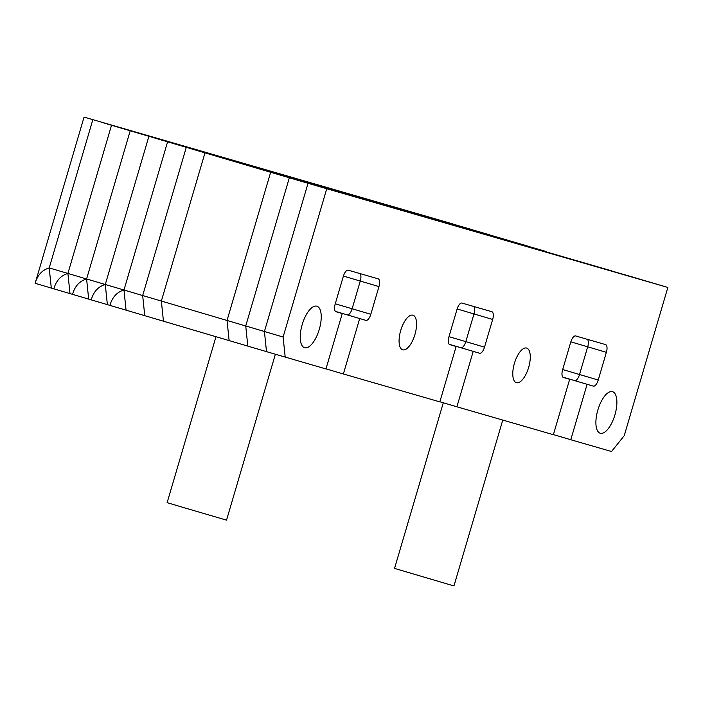 <?xml version="1.0" encoding="UTF-8"?>
<svg xmlns="http://www.w3.org/2000/svg" width="703" height="703" viewBox="0 0 703 703"><rect width="100%" height="100%" fill="white"/><g stroke="black" fill="none" stroke-linecap="round" stroke-linejoin="round"><path stroke-width="1.05" d="M611.777 270.892L204.977 152.859L161.356 301.06L163.448 321.201L126.065 310.155L123.974 290.014L126.065 310.155L107.374 304.636L105.283 284.495L107.374 304.636L88.683 299.118L86.592 278.977L88.683 299.118L69.992 293.599L67.901 273.449L69.992 293.599L51.301 288.072L49.21 267.931L51.301 288.072L35.15 283.3C37.523 275.093 42.206 269.97 49.21 267.931L92.822 119.738L49.21 267.931L67.901 273.449L111.522 125.257L67.901 273.449C60.897 275.488 56.214 280.611 53.841 288.828L69.992 293.599L67.901 273.449L69.992 293.599L88.683 299.118L72.532 294.346C74.905 286.13 79.588 281.007 86.592 278.977L130.213 130.776L86.592 278.977L88.683 299.118L107.374 304.636L88.683 299.118L86.592 278.977L67.901 273.449L111.522 125.257L452.644 223.888L84.061 117.102L452.644 223.888L102.752 122.621L111.522 125.257L67.901 273.449L86.592 278.977L88.683 299.118L86.592 278.977L105.283 284.495L148.904 136.294L105.283 284.495C98.279 286.525 93.596 291.648 91.223 299.865L107.374 304.636L105.283 284.495L107.374 304.636L126.065 310.155L107.374 304.636L105.283 284.495L86.592 278.977L130.213 130.776L471.335 229.406L111.522 125.257L452.644 223.888L111.522 125.257L130.213 130.776L86.592 278.977L130.213 130.776L86.592 278.977L105.283 284.495L107.374 304.636L105.283 284.495L107.374 304.636L126.065 310.155L109.914 305.383C112.287 297.176 116.979 292.053 123.974 290.014L167.595 141.821L123.974 290.014L126.065 310.155L144.756 315.682L126.065 310.155L123.974 290.014L105.283 284.495L148.904 136.294L490.026 234.925L121.443 128.139L471.335 229.406L130.213 130.776L148.904 136.294L105.283 284.495L123.974 290.014L126.065 310.155L123.974 290.014L105.283 284.495L148.904 136.294L105.283 284.495L148.904 136.294L130.213 130.776L490.026 234.925L140.134 133.667L148.904 136.294L105.283 284.495L123.974 290.014L126.065 310.155L123.974 290.014L126.065 310.155L144.756 315.682L126.065 310.155L123.974 290.014L142.665 295.532L144.756 315.682L142.665 295.532L144.756 315.682L163.448 321.201L144.756 315.682L142.665 295.532L123.974 290.014L167.595 141.821L508.717 240.452L148.904 136.294L490.026 234.925L148.904 136.294L167.595 141.821L123.974 290.014L167.595 141.821L123.974 290.014L142.665 295.532L144.756 315.682L142.665 295.532L144.756 315.682L163.448 321.201L144.756 315.682L142.665 295.532L123.974 290.014L167.595 141.821L148.904 136.294L490.026 234.925L148.904 136.294L490.026 234.925L148.904 136.294L167.595 141.821L123.974 290.014L167.595 141.821L123.974 290.014L142.665 295.532L144.756 315.682L142.665 295.532L186.286 147.34L158.825 139.185L508.717 240.452L167.595 141.821L186.286 147.34L142.665 295.532L161.356 301.06L163.448 321.201L229.125 340.595L227.034 320.454L142.665 295.532L186.286 147.34L142.665 295.532L186.286 147.34L167.595 141.821L508.717 240.452L167.595 141.821L508.717 240.452L167.595 141.821L508.717 240.452L167.595 141.821L186.286 147.34L142.665 295.532L161.356 301.06L163.448 321.201L161.356 301.06L142.665 295.532L186.286 147.34L142.665 295.532L186.286 147.34L167.595 141.821L527.408 245.971L186.286 147.34L142.665 295.532L161.356 301.06L163.448 321.201L161.356 301.06L204.977 152.859L186.286 147.34L527.408 245.971L186.286 147.34L204.977 152.859L161.356 301.06L204.977 152.859L186.286 147.34L527.408 245.971L186.286 147.34L527.408 245.971L186.286 147.34L204.977 152.859L161.356 301.06L204.977 152.859L186.286 147.34L546.099 251.489L204.977 152.859L270.646 172.261L227.034 320.454L229.125 340.595L247.816 346.113L245.725 325.972L227.034 320.454L270.646 172.261L611.777 270.892L270.646 172.261L289.337 177.78L245.725 325.972L247.816 346.113L266.507 351.641L264.416 331.5L245.725 325.972L289.337 177.78L611.777 270.892M449.437 344.488L456.15 346.474L449.727 344.611A7.215 2.961 -73.5 0 1 449.718 344.611A7.215 2.961 -73.5 0 1 448.918 336.869L457.073 309.171A7.215 2.961 106.5 0 1 461.95 303.063L491.854 311.71A7.215 2.961 -73.5 0 1 491.863 311.71A7.215 2.961 -73.5 0 1 492.662 319.461L484.508 347.159A7.215 2.961 106.5 0 1 479.631 353.257L460.94 347.739A7.215 2.961 106.5 0 0 465.817 341.64L473.971 313.933A7.215 2.961 -73.5 0 0 473.637 306.438A7.215 2.961 -73.5 0 1 473.971 313.933L457.135 308.96M479.631 353.257L449.199 344.312M563.138 377.362L569.676 379.295L563.419 377.485A7.215 2.961 106.5 0 1 562.62 369.743L570.774 342.045A7.215 2.961 -73.5 0 1 575.652 335.937L605.573 344.593A7.215 2.961 106.5 0 1 606.381 352.335L598.227 380.033L579.536 374.514L587.69 346.816A7.215 2.961 106.5 0 0 587.348 339.321A7.215 2.961 106.5 0 1 587.69 346.816L570.836 341.834M606.381 352.335L587.69 346.816L579.536 374.514A7.215 2.961 -73.5 0 1 574.659 380.622L562.901 377.186M598.227 380.033A7.215 2.961 -73.5 0 1 593.35 386.14L562.839 377.133M587.093 384.33L570.792 439.735L611.54 451.519L624.238 435.649L667.85 287.448L630.468 276.411L289.337 177.78L308.028 183.298L264.416 331.5L266.507 351.641L325.955 368.943L342.256 313.538L335.718 311.614M667.85 287.448L308.028 183.298L649.159 281.929L308.028 183.298L264.416 331.5L283.107 337.018L285.198 357.159M342.256 313.538L335.99 311.728A7.215 2.961 106.5 0 0 336.008 311.737A7.215 2.961 106.5 0 1 335.199 303.986L343.354 276.288A7.215 2.961 -73.5 0 1 348.231 270.18L378.161 278.836A7.215 2.961 106.5 0 0 378.161 278.836A7.215 2.961 106.5 0 1 378.961 286.587L370.815 314.285L352.124 308.766L360.27 281.059A7.215 2.961 106.5 0 0 359.936 273.564A7.215 2.961 106.5 0 1 360.27 281.059L343.416 276.086M378.961 286.587L360.27 281.059L352.124 308.766A7.215 2.961 -73.5 0 1 347.238 314.865L335.48 311.429M370.815 314.285A7.215 2.961 -73.5 0 1 365.929 320.383L335.419 311.376M319.267 329.435A21.652 8.875 -73.5 0 1 304.61 347.739A21.652 8.875 -73.5 0 1 302.211 324.505A21.652 8.875 -73.5 0 1 316.877 306.2A21.652 8.875 -73.5 0 1 319.267 329.435M597.858 409.99A21.652 8.875 106.5 0 0 600.248 433.224A21.652 8.875 106.5 0 0 614.914 414.919A21.652 8.875 106.5 0 0 612.515 391.685A21.652 8.875 106.5 0 0 597.858 409.99M514.42 363.319A18.05 7.399 106.5 0 0 516.415 382.687A18.05 7.399 106.5 0 0 528.638 367.432A18.05 7.399 106.5 0 0 526.644 348.064A18.05 7.399 106.5 0 0 514.42 363.319M414.928 334.549A18.05 7.399 -73.5 0 1 402.714 349.804A18.05 7.399 -73.5 0 1 400.719 330.445A18.05 7.399 -73.5 0 1 412.933 315.19A18.05 7.399 -73.5 0 1 414.928 334.549M449.138 344.259L460.94 347.739A7.215 2.961 106.5 0 0 465.817 341.64L473.971 313.933L492.662 319.461M473.207 351.403L456.897 406.8L439.876 401.773M569.676 379.295L553.375 434.7L456.897 406.8M562.681 369.541L579.536 374.514A7.215 2.961 -73.5 0 1 574.659 380.622L593.35 386.14M570.792 439.735L553.402 434.595M326.728 188.817L283.107 337.018M335.261 303.784L352.124 308.766A7.215 2.961 -73.5 0 1 347.238 314.865L365.929 320.383M359.672 318.582L343.372 373.978L325.981 368.847M343.372 373.978L439.841 401.87L456.15 346.474M110.081 304.803L109.914 305.383M546.099 251.489L204.977 152.859L546.099 251.489M91.39 299.276L91.223 299.865M72.699 293.757L72.532 294.346M54.008 288.239L53.841 288.828M84.061 117.102L35.15 283.3M502.768 420.069L453.962 585.898L450.342 584.87L394.541 568.411L443.294 402.784M275.365 354.259L226.542 520.141L184.643 507.874L167.129 502.654L215.97 336.711M484.508 347.159L448.98 336.667"/></g></svg>
